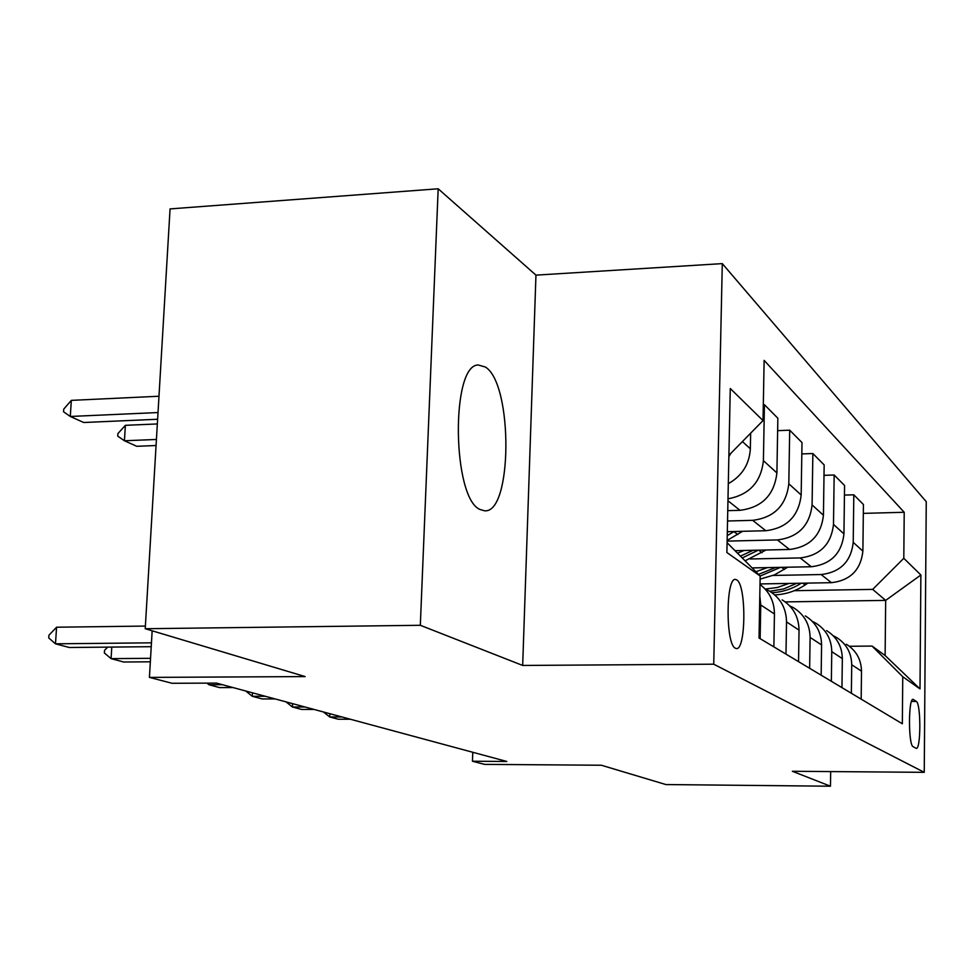 <?xml version="1.0" encoding="UTF-8"?>
<svg xmlns="http://www.w3.org/2000/svg" width="975" height="975" viewBox="0 0 975 975"><rect width="100%" height="100%" fill="white"/><g stroke="black" fill="none" stroke-linecap="round" stroke-linejoin="round"><path stroke-width="1.46" d="M480.102 509.511L484.49 510.778C512.521 514.178 513.191 383.992 485.404 367.039L478.286 364.991C450.621 364.467 452.254 498.639 480.102 509.511M735.369 648.192L736.027 648.448C745.973 652.141 746.631 584.939 736.734 579.906L735.698 579.491C725.778 576.213 725.424 644.548 735.369 648.192M438.177 188.784L170.064 208.906L145.226 628.729L420.322 625.292L522.673 665.45L713.737 664.194L722.292 263.616L535.957 275.133L438.177 188.784L420.322 625.292M713.737 664.194L924.251 772.334L926.25 501.698L722.292 263.616M924.251 772.334L792.37 771.274L830.468 786.216L830.663 771.578M830.468 786.216L665.901 784.558L601.368 765.241L484.538 764.376L472.448 761.231L506.829 761.475L216.426 683.085L172.063 683.28L149.431 677.393L305.175 676.589L145.226 628.729M916.293 701.415L913.234 699.428C908.322 696.979 908.213 745.18 913.136 746.692L916.098 748.325C920.936 750.762 921.119 703.536 916.293 701.415L911.515 701.427M903.801 558.297L920.875 574.994L919.998 688.911L902.753 676.735L872.064 646.072L885.117 655.529L885.666 600.393L872.686 589.388L903.801 558.297L904.215 512.277L764.132 360.384L763.023 420.578L728.898 455.325M727.082 542.685L760.171 576.03L759.025 637.991L902.338 723.779L902.753 676.735M780.573 567.34L760.171 576.03L726.887 552.52L730.275 388.525L763.023 420.578M152.161 630.801L149.431 677.393M472.778 752.286L472.448 761.231M785.241 601.904L885.666 600.393L920.875 574.994M872.064 646.072L849.371 646.267M794.296 590.692L872.686 589.388M760.025 583.94L831.419 582.684C850.273 580.478 860.767 569.973 862.887 551.155L863.423 504.514L853.807 494.812L844.447 495.081M773.114 575.445L821.145 574.543C840.352 572.276 851.041 561.539 853.223 542.356L853.807 494.812M752.115 567.913L811.273 566.743C830.822 564.403 841.705 553.459 843.948 533.91L844.569 485.501L834.161 475.008L824.009 475.325M750.238 558.98L800.158 557.932C820.085 555.531 831.2 544.342 833.491 524.404L834.161 475.008M735.016 550.68L789.47 549.473C809.762 546.999 821.084 535.592 823.436 515.263L824.155 464.917L812.858 453.533L801.816 453.923M727.118 541.113L777.416 539.931C798.123 537.371 809.677 525.708 812.09 504.94L812.858 453.533M727.313 531.692L765.802 530.729C786.898 528.097 798.696 516.189 801.17 495.008L801.998 442.577L789.701 430.182L777.636 430.658M727.533 521.003L752.676 520.333C774.223 517.615 786.264 505.416 788.812 483.771L789.701 430.182M727.752 510.656L740.013 510.315C761.987 507.5 774.284 495.032 776.904 472.924L777.855 418.238L764.424 404.698L763.315 404.747M861.181 699.136L861.498 671.178C861.217 659.392 856.148 650.41 846.3 644.231M904.215 512.277L863.326 513.374M851.37 693.262L851.723 664.755C851.443 652.726 846.288 643.573 836.257 637.284L833.235 635.761M841.961 687.631L842.339 658.588C842.059 646.34 836.818 637.016 826.605 630.618M831.358 681.281L831.76 651.641C831.492 639.125 826.154 629.618 815.746 623.11L812.37 621.416M821.157 675.175L821.584 644.95C821.316 632.202 815.892 622.513 805.301 615.883M809.64 668.277L810.103 637.406C809.835 624.378 804.302 614.494 793.504 607.73L789.701 605.853M798.537 661.647L799.037 630.13C798.781 616.846 793.15 606.755 782.145 599.881M785.984 654.128L786.52 621.904C786.264 608.315 780.524 598.016 769.287 590.996L765.009 588.9M773.87 646.876L774.443 613.97C774.333 601.636 769.519 591.788 760.013 584.452M727.996 498.81C749.239 494.898 761.048 482.174 763.401 460.651L764.424 404.698M728.313 483.673C742.048 475.91 749.397 464.271 750.348 448.78L750.652 433.18M760.134 638.649L760.756 604.975L759.805 595.822M728.861 456.678L730.799 453.387M885.117 655.529L919.998 688.911M522.673 665.45L535.957 275.133M329.867 713.712L329.721 716.954L341.92 716.966M350.391 719.245L338.276 719.233L329.721 716.954L323.383 711.957M788.982 583.44L777.416 587.474L765.387 589.058M807.897 583.099L805.106 584.963C795.844 591.057 785.801 594.372 774.967 594.908M796.782 583.294L783.693 588.937L769.775 591.277M771.932 592.69C782.425 592.13 792.188 588.973 801.243 583.221M292.598 703.645L292.439 707.009L305.017 706.997M314.121 709.459L301.628 709.459L292.439 707.009L286.016 701.866M252.476 692.823L252.293 696.308L265.285 696.272M275.096 698.917L262.202 698.941L252.293 696.308L245.785 691.007M209.052 683.122L208.967 684.743L222.385 684.694M232.988 687.558L219.68 687.607L208.967 684.743L206.956 683.122M767.386 567.608L755.893 571.728M787.751 567.206L774.455 574.884L760.11 579.113M775.795 567.438L758.538 574.372M744.047 550.485L737.502 553.178M766.033 549.997L745.083 560.832M753.114 550.278L740.415 556.128M742.243 557.956L758.257 550.168M742.548 531.314L727.131 540.43M728.544 531.655L727.301 532.399M727.228 535.628L734.09 531.521M111.784 647.083L111.077 658.637L150.552 658.32M150.345 661.806L123.703 662.013L111.077 658.637L104.362 652.97L104.532 650.325L107.701 647.12M157.353 423.942L125.373 425.319L124.434 440.761L136.744 446.294L156.073 445.514M156.427 439.457L124.434 440.761L117.756 436.154L117.914 433.595L125.373 425.319M56.574 627.217L48.933 635.213L48.75 637.967L55.49 643.817L56.574 627.217L145.385 626.072M151.235 646.693L69.286 647.497L55.49 643.817L151.454 642.83M158.986 396.24L71.333 400.372L70.285 416.471L83.716 422.504L157.621 419.262M158.023 412.547L70.285 416.471L63.57 411.779L63.741 409.11L71.333 400.372M821.145 574.543L831.419 582.684M800.158 557.932L811.273 566.743M777.416 539.931L789.47 549.473M752.676 520.333L765.802 530.729M727.959 500.76L740.013 510.315M853.223 542.356L862.887 551.155M851.723 664.755L861.498 671.178M831.76 651.641L842.339 658.588M833.491 524.404L843.948 533.91M810.103 637.406L821.584 644.95M812.09 504.94L823.436 515.263M786.52 621.904L799.037 630.13M788.812 483.771L801.17 495.008M760.756 604.975L774.443 613.97M763.401 460.651L776.904 472.924M742.414 441.565L750.348 448.78M912.649 699.562L913.526 699.562M805.106 584.963L802.754 583.196M784.4 569.449L781.56 567.328M762.023 552.691L758.635 550.156M737.77 534.544L733.907 531.643"/></g></svg>
